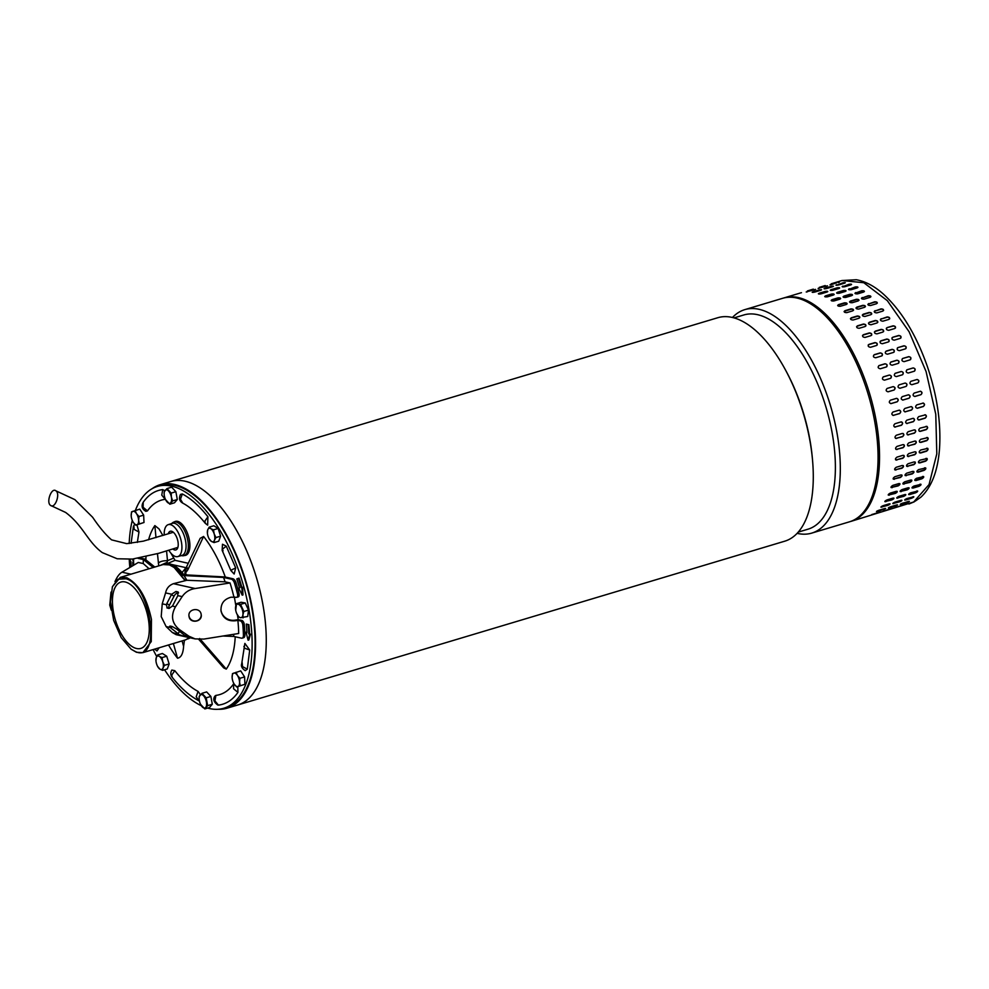 <?xml version="1.0" encoding="UTF-8"?>
<svg xmlns="http://www.w3.org/2000/svg" width="989" height="989" viewBox="0 0 989 989"><rect width="100%" height="100%" fill="white"/><g stroke="black" fill="none" stroke-linecap="round" stroke-linejoin="round"><path stroke-width="1.48" d="M55.903 490.828C51.515 487.058 45.865 502.548 50.587 505.416C54.988 509.199 60.626 493.696 55.903 490.828L74.843 499.618L92.645 517.272C99.32 527.174 105.6 534.678 111.473 539.771M50.587 505.416L65.657 512.463C83.15 525.542 87.526 541.824 102.275 552.604L117.209 558.773L132.415 559.082L158.673 553.321L177.884 547.387M218.223 709.261A116.64 54.494 -106.7 0 0 224.862 708.742A116.64 54.494 -106.7 0 0 227 708.198A116.64 54.494 -106.7 0 0 246.409 583.09A116.64 54.494 -106.7 0 0 162.221 484.177A116.64 54.494 -106.7 0 0 160.082 484.721A116.64 54.494 -106.7 0 0 152.158 488.665M227 708.198L237.706 704.996A116.64 54.494 -106.7 0 0 257.103 579.888A116.64 54.494 -106.7 0 0 172.914 480.975A116.64 54.494 -106.7 0 0 170.776 481.519A116.64 54.494 73.3 0 1 170.776 481.519A116.64 54.494 73.3 0 1 257.758 582.15A116.64 54.494 73.3 0 1 237.706 704.996A116.64 54.494 73.3 0 1 237.681 705.009M237.706 704.996L784.734 541.193A116.64 54.494 -106.7 0 0 812.538 460.182A116.64 54.494 -106.7 0 0 804.786 418.347A116.64 54.494 -106.7 0 0 785.563 370.109A116.64 54.494 -106.7 0 0 719.955 317.172A116.64 54.494 -106.7 0 0 717.816 317.716L160.082 484.721M785.563 370.109L786.502 371.864A111.819 52.244 73.3 0 1 804.935 418.1A111.819 52.244 73.3 0 1 812.365 458.204L812.538 460.182M798.21 532.119L808.001 529.189A111.819 52.244 -106.7 0 0 827.224 411.436A111.819 52.244 -106.7 0 0 745.891 314.44A111.819 52.244 -106.7 0 0 743.852 314.959L734.061 317.889M732.466 317.469A116.64 54.494 73.3 0 1 744.828 309.631A116.64 54.494 73.3 0 1 746.955 309.087A116.64 54.494 73.3 0 1 831.798 410.262A116.64 54.494 73.3 0 1 811.746 533.108A116.64 54.494 73.3 0 1 809.608 533.652A116.64 54.494 73.3 0 1 797.097 533.343M811.746 533.108L849.489 521.809A116.64 54.494 -106.7 0 0 869.541 398.963A116.64 54.494 -106.7 0 0 782.571 298.319L744.828 309.631M112.412 586.712L120.324 577.378L126.703 577.724C138.559 583.77 146.805 597.677 151.453 619.448L151.255 641.589L142.861 652.653L136.482 652.295L131.117 649.204L135.629 651.689C161.528 663.223 151.391 585.809 126.073 578.788L117.988 579.233L112.412 586.712L110.471 601.868L113.661 620.387L121.177 637.608L131.117 649.204M184.844 580.271L174.101 567.463L169.49 564.917L163.111 564.558L120.411 577.353M148.362 619.151A34.64 16.183 73.3 0 1 140.784 648.425A34.64 16.183 73.3 0 1 113.339 611.326A34.64 16.183 73.3 0 1 120.918 582.051A34.64 16.183 73.3 0 1 148.362 619.151M142.861 652.653L185.648 639.846L189.393 637.621M185.141 580.184L174.101 567.463M174.361 521.895A17.715 8.271 73.3 0 1 175.412 521.401A17.715 8.271 73.3 0 1 189.443 540.377A17.715 8.271 73.3 0 1 185.573 555.348A17.715 8.271 73.3 0 1 184.424 555.509M135.369 510.423A115.762 54.086 73.3 0 1 157.362 486.452A115.762 54.086 73.3 0 1 171.567 486.143A115.762 54.086 73.3 0 1 246.199 596.12A115.762 54.086 73.3 0 1 223.786 708.248A115.762 54.086 73.3 0 1 209.581 708.569A115.762 54.086 73.3 0 1 207.653 708.075M201.299 705.689A115.762 54.086 73.3 0 1 164.557 669.776M156.732 656.585A115.762 54.086 73.3 0 1 153.11 649.588M129.831 567.488A115.762 54.086 73.3 0 1 129.25 559.329M129.188 543.517A115.762 54.086 73.3 0 1 132.279 520.412M157.362 486.452L160.342 485.562A115.762 54.086 73.3 0 1 174.534 485.253A115.762 54.086 73.3 0 1 249.166 595.23A115.762 54.086 73.3 0 1 226.753 707.358L223.786 708.248M239.474 587.862L238.683 588.096L239.499 587.936A107.875 50.39 73.3 0 0 236.804 578.924L239.078 578.095A111.374 52.034 -106.7 0 1 241.848 587.404L242.664 587.243L242.948 594.945L242.206 595.168L238.683 588.096M246.916 632.045L246.026 632.181L246.953 632.75A107.875 50.39 73.3 0 0 246.298 624.059L248.882 624.689L246.298 624.059M248.14 624.912A111.374 52.034 73.3 0 1 248.808 633.9L249.747 634.468L248.091 640.204L248.845 639.982L250.489 634.246L249.549 633.677A111.374 52.034 -106.7 0 0 248.882 624.689M133.626 565.226A107.875 50.39 73.3 0 1 133.49 562.877M133.614 559.786L133.404 558.97M200.458 694.661L198.072 691.41C190.185 687.207 182.421 680.296 174.793 670.666L171.839 670.072C170.355 672.792 170.467 675.178 172.16 677.23L171.777 674.98L174.793 670.666M233.886 683.56L233.664 683.819C228.855 690.656 222.933 694.513 215.899 695.391L214.984 696.009C212.746 698.963 213.649 701.955 217.679 704.984L218.421 705.12C226.147 704.156 232.65 699.915 237.941 692.399L237.805 686.663M249.71 650.02L244.864 643.406L241.712 663.743C240.797 666.153 241.971 668.453 245.247 670.653L247.299 669.157L249.71 650.02L244.815 648.302L243.875 646.447M234.158 574.028L235.691 567.958L226.283 546.175L222.488 544.247L222.142 550.341L230.87 570.529L234.158 574.028M207.925 516.753L204.908 521.067L205.292 523.317L207.653 525.134L207.925 516.753C199.531 506.183 191.001 498.58 182.322 493.956L180.517 494.389C178.626 498.271 179.38 501.2 182.804 503.166L180.468 499.297L182.322 493.956M164.73 490.767L162.728 489.58C155.001 490.544 148.498 494.784 143.195 502.313L143.17 502.363C141.155 506.108 142.057 509.1 145.853 511.338L147.472 510.893C152.294 504.044 158.215 500.187 165.237 499.321L165.41 499.284M137.323 542.429L138.967 532.02L136.952 524.862M134.665 524.096L133.379 526.605L131.092 543.344M154.63 649.13L156.991 650.947L159.142 647.783M203.598 536.471L200.174 538.337L186.674 566.635L187.873 569.726L203.598 536.471A84.189 39.337 -106.7 0 1 225.294 577.044M198.764 639.376L223.712 667.909L226.271 669.108A84.189 39.337 -106.7 0 0 235.209 636.768M168.513 644.964A84.189 39.337 -106.7 0 0 177.538 658.229C181.111 657.598 183.138 653.618 183.595 646.287L184.461 640.192M162.876 535.506L159.056 528.942L154.865 525.592A84.189 39.337 -106.7 0 0 148.585 539.796M146.001 556.733A84.189 39.337 -106.7 0 0 145.865 559.898M188.269 563.285L175.041 560.318L170.949 553.21M238.337 578.318A111.374 52.034 73.3 0 1 241.106 587.627L241.848 587.404M241.106 587.627L242.664 587.243M241.922 587.466L242.206 595.168M248.091 640.204L246.026 632.181M248.808 633.9L249.549 633.677M249.747 634.468L250.489 634.246M132.625 559.057L133.626 562.951M133.626 562.964L132.699 562.395A107.875 50.39 73.3 0 0 132.897 565.659M131.203 566.672A111.374 52.034 73.3 0 1 130.845 561.258L129.918 560.689L130.325 559.267M226.271 669.108L199.642 638.511M186.822 575.215L185.425 573.163L187.873 569.726M177.538 658.229L173.372 643.518M157.461 553.679L158.735 565.869M154.865 525.592L155.978 537.645M158.339 563.137C160.144 561.443 163.197 560.627 167.487 560.714L166.56 550.898M173.199 558.278L167.487 560.714L166.82 563.854M184.572 574.943L186.674 566.635M163.061 564.583L166.585 562.58L160.23 565.424M182.038 572.557L185.944 567.797M184.683 574.98L185.425 568.366M139.956 557.994L144.987 559.119L154.803 567.056M166.436 564.225A39.028 18.235 73.3 0 1 168.711 564.484A39.028 18.235 73.3 0 1 182.273 575.215L183.991 575.598A41.217 19.261 73.3 0 1 186.847 580.283L173.458 583.683C169.156 585.265 166.523 588.331 165.583 592.906L162.233 603.822L161.207 616.58L166.127 626.581L172.358 632.527L176.141 634.666L195.093 638.894L188.936 636.224L179.368 629.548C171.851 623.28 170.553 615.69 175.486 606.776L182.161 596.602C185.314 592.052 189.653 589.357 195.192 588.529L173.458 583.683M182.273 575.215L183.756 574.77A39.028 18.235 -106.7 0 0 170.195 564.039A39.028 18.235 -106.7 0 0 165.41 564.15L165.212 564.212M111.312 610.176L109.767 605.095L111.015 592.114M195.093 638.894L203.833 639.079L238.683 633.492A94.474 44.134 -106.7 0 0 237.867 620.338L240.426 620.919A3.511 1.644 73.3 0 1 242.775 624.677A3.511 1.644 73.3 0 1 242.837 625.209A103.486 48.35 73.3 0 1 243.43 635A5.266 2.46 73.3 0 1 242.144 638.152L243.628 637.707A5.266 2.46 -106.7 0 0 244.913 634.555A103.486 48.35 -106.7 0 0 244.332 624.764A3.511 1.644 -106.7 0 0 244.258 624.232A3.511 1.644 -106.7 0 0 241.909 620.474L238.225 619.646L237.409 614.911M238.225 619.646L235.135 620.152A12.276 11.967 -3.7 0 1 220.893 609.533M183.756 574.77L224.886 576.958L232.91 578.75L231.414 579.195A5.266 2.46 73.3 0 1 234.628 583.51A103.486 48.35 73.3 0 1 237.471 593.808A3.511 1.644 73.3 0 1 236.816 597.319A3.511 1.644 73.3 0 1 236.396 597.319L231.142 597.195C223.91 599.149 220.547 603.797 221.054 611.153C222.982 618.137 227.693 621.352 235.172 620.783L235.135 620.152M220.906 609.929L221.054 611.153M189.047 616.444C189.975 624.059 202.832 621.945 201.163 614.441C200.235 606.727 187.378 608.841 189.047 616.444L188.973 615.838M201.224 615.059L201.163 614.441M188.973 615.64A6.144 5.983 176.3 0 0 195.674 621.005A6.144 5.983 176.3 0 0 201.212 614.861M138.003 558.34L143.343 559.527L153.221 567.525M187.601 638.981L187.799 638.919A39.028 18.235 -106.7 0 0 190.172 637.794M189.492 637.645A39.028 18.235 73.3 0 1 188.627 638.288M143.343 559.527A85.066 39.745 -106.7 0 0 143.269 563.569L149.092 568.762M114.984 581.606C117.073 576.822 119.409 573.682 121.981 572.186L138.299 562.457L143.269 563.569M133.824 558.933A5.266 2.46 -106.7 0 0 133.552 560.948A103.486 48.35 -106.7 0 0 133.738 565.164M183.991 575.598L223.563 577.44A85.066 39.745 73.3 0 1 225.072 581.829L186.847 580.283M231.414 579.195L223.563 577.44M222.945 636.026L233.651 636.421L241.501 638.177A5.266 2.46 73.3 0 0 242.144 638.152M233.701 634.295A85.066 39.745 73.3 0 1 233.651 636.421M237.879 596.874A3.511 1.644 -106.7 0 0 238.3 596.874A3.511 1.644 -106.7 0 0 238.955 593.363A103.486 48.35 -106.7 0 0 236.111 583.065A5.266 2.46 -106.7 0 0 232.91 578.75M235.839 605.688L234.331 596.862M233.837 596.75A94.474 44.134 -106.7 0 0 230.041 582.941L225.072 581.829M230.041 582.941L195.192 588.529M165.583 592.906L171.641 594.253L175.968 591.471L178.082 592.003M178.341 592.238L177.736 591.867L177.822 595.638L182.161 596.602M178.416 633.875A4.389 0.853 -148.4 0 1 178.107 633.64L171.06 628.188A4.389 0.853 31.6 0 1 170.256 627.508L170.368 626.099L172.148 626.494L176.265 628.843A4.389 0.853 -148.4 0 1 177.266 629.573L184.313 635.025A4.389 0.853 31.6 0 1 184.597 635.259L185.376 636.508L183.595 636.112L172.358 632.527M175.486 606.776L172.37 606.084L169.057 608.445L166.931 607.901M167.289 608.05L166.362 604.736L162.233 603.822M169.626 626.235L170.368 626.099M171.641 594.253A4.389 2.176 -57.9 0 0 171.443 594.624L166.844 603.574A4.389 2.176 -57.9 0 0 166.362 604.736M237.867 620.338L235.172 620.783M172.37 606.084A4.389 2.176 -57.9 0 0 173.063 604.959L177.649 596.008A4.389 2.176 -57.9 0 0 177.822 595.638M175.968 591.471L178.552 592.955M178.218 592.881A4.389 2.176 -57.9 0 0 174.015 596.243L171.443 594.624M166.844 603.574L169.428 605.194A4.389 2.176 -57.9 0 0 168.711 608.371M169.428 605.194L174.015 596.243M162.616 670.357L163.012 668.008A7.022 3.276 73.3 0 1 159.946 669.157A7.022 3.276 73.3 0 1 157.585 666.363L159.946 669.157L162.616 670.357L167.289 668.96L169.144 663.94L166.708 656.214L162.419 653.506L157.745 654.903L156.287 657.574L155.965 660.936A7.022 3.276 73.3 0 1 156.287 657.574A7.022 3.276 73.3 0 1 159.365 656.424L157.745 654.903M162.035 657.611L159.365 656.424A7.022 3.276 73.3 0 1 162.728 661.641L162.035 657.611L166.708 656.214M164.471 665.337L162.728 661.641A7.022 3.276 73.3 0 1 163.012 668.008L164.471 665.337L169.144 663.94M157.585 666.363A7.022 3.276 73.3 0 1 156.583 663.94A7.022 3.276 73.3 0 1 155.965 660.936M171.604 523.577L172.556 522.785A17.542 8.196 73.3 0 1 173.94 522.031A17.542 8.196 73.3 0 1 187.873 540.798A17.542 8.196 73.3 0 1 184.003 555.633A17.542 8.196 73.3 0 1 182.433 555.756L181.197 555.633M164.236 535.086A16.665 7.788 73.3 0 1 168.217 524.652L172.284 523.354A16.751 7.825 73.3 0 1 185.623 541.267A16.751 7.825 73.3 0 1 181.902 555.435L177.773 556.584A16.665 7.788 73.3 0 1 168.798 550.193M168.217 524.652A16.665 7.788 73.3 0 1 181.494 542.479A16.665 7.788 73.3 0 1 177.773 556.584M168.241 533.825A9.742 4.549 73.3 0 1 171.48 531.241A9.742 4.549 73.3 0 1 177.983 541.7A9.742 4.549 73.3 0 1 176.883 549.278A9.742 4.549 73.3 0 1 172.791 548.944M783.325 298.109A116.64 54.494 73.3 0 1 784.067 297.874A116.64 54.494 73.3 0 1 866.413 383.744A116.64 54.494 73.3 0 1 855.658 519.435A116.64 54.494 73.3 0 1 850.985 521.364L914.331 501.782L908.916 504.007L913.601 502.091L929.042 484.585L936.806 453.827L935.767 414.23L926.063 371.493L909.101 331.735L887.318 300.656L863.817 282.73L841.998 280.53L831.18 283.818M841.998 280.53L856.289 279.739C865.511 281.395 874.573 286.204 883.498 294.19C901.548 310.793 916.098 334.69 927.138 365.868C937.003 394.858 941.145 422.328 939.55 448.277C937.918 470.727 931.7 487.021 920.883 497.183L915.221 501.151M904.391 504.847L895.478 507.518L903.637 504.885M896.133 507.221L895.478 507.518M892.498 508.408L883.585 511.078L891.744 508.445M884.253 510.781L883.585 511.078M880.618 511.968L871.705 514.639L879.864 512.005M872.372 514.329L871.705 514.639M807.407 290.939L812.587 289.332M800.558 292.942L801.461 292.695M809.867 290.173L808.977 290.469M814.701 289.765L807.086 291.619L815.566 289.381M806.208 291.978L807.148 291.916M820.709 290.296L814.775 292.076C812.266 292.546 811.685 292.447 813.02 291.804L818.966 290.024C821.463 289.53 822.044 289.616 820.709 290.296L821.562 289.826M812.167 292.25L813.02 291.804L812.81 292.398M826.952 292.064L821.006 293.844C818.484 294.19 817.878 293.98 819.201 293.214L825.135 291.434C827.657 291.063 828.263 291.273 826.952 292.064L827.781 291.508M818.36 293.758L819.201 293.214L818.632 293.968M833.344 295.043L827.397 296.824C824.863 297.059 824.245 296.737 825.555 295.847L831.489 294.067C834.024 293.807 834.642 294.129 833.344 295.043L834.16 294.413M824.727 296.465L825.592 296.317A1.755 0.643 -4.5 0 0 824.875 296.7M839.809 299.197L833.875 300.977C831.329 301.101 830.711 300.668 832.009 299.667L837.943 297.887C840.489 297.738 841.107 298.171 839.809 299.197L840.638 298.505M831.18 300.347L832.021 300.124A1.755 0.791 -1.2 0 0 831.267 300.582M846.3 304.488L840.353 306.269C837.819 306.281 837.201 305.737 838.499 304.637L844.433 302.857C846.98 302.819 847.598 303.363 846.3 304.488L847.116 303.747M837.671 305.366L838.474 305.069A1.755 0.927 2.5 0 0 837.72 305.589M852.728 310.855L846.782 312.635C844.26 312.549 843.642 311.906 844.952 310.694L850.886 308.914C853.42 308.976 854.039 309.619 852.728 310.855L853.556 310.076M844.124 311.448L844.903 311.102A1.755 1.051 6.7 0 0 844.136 311.659M859.033 318.223L853.087 320.003C850.577 319.83 849.971 319.088 851.294 317.79L857.24 316.01C859.75 316.159 860.343 316.9 859.033 318.223L859.849 317.457M850.466 318.545L851.22 318.161A1.755 1.162 11.3 0 0 850.453 318.742M865.128 326.518L859.181 328.286C856.697 328.039 856.115 327.211 857.463 325.826L863.397 324.046C865.894 324.281 866.475 325.109 865.128 326.518L865.944 325.777M856.647 326.543L857.352 326.16A1.755 1.261 16.8 0 0 856.61 326.729M870.963 335.642L865.029 337.422C862.569 337.088 862.012 336.186 863.385 334.715L869.319 332.934C871.791 333.256 872.335 334.158 870.963 335.642L871.754 334.974M862.593 335.37L863.249 335.024A1.755 1.348 23.1 0 0 862.532 335.531M876.477 345.495L870.53 347.275C868.107 346.879 867.588 345.915 868.985 344.382L874.931 342.602C877.367 342.985 877.886 343.949 876.477 345.495L877.218 344.938M868.255 344.926L868.837 344.629A1.755 1.422 30.7 0 0 868.181 345.062M881.595 355.978L875.661 357.758C873.262 357.313 872.793 356.287 874.227 354.692L880.173 352.912C882.571 353.357 883.041 354.383 881.595 355.978L882.237 355.57M886.268 366.981L880.334 368.761C877.985 368.267 877.552 367.191 879.036 365.559L884.982 363.779C887.331 364.261 887.763 365.337 886.268 366.981L886.75 366.721M890.459 378.367L884.512 380.147C882.213 379.615 881.842 378.515 883.362 376.846L889.309 375.066C891.608 375.585 891.991 376.685 890.459 378.367L890.706 378.268M888.085 391.817L888.147 391.792C885.909 391.248 885.575 390.123 887.158 388.43L893.104 386.65C895.354 387.194 895.688 388.318 894.093 390.012L888.11 391.805M890.755 403.636A1.755 1.545 87.5 0 0 890.965 403.599L891.2 403.586C889.024 403.03 888.752 401.893 890.384 400.199L896.331 398.419C898.531 398.963 898.803 400.1 897.147 401.806L890.879 403.636M892.919 415.392A1.755 1.508 99.1 0 0 893.388 415.343L893.648 415.38C891.522 414.836 891.312 413.711 893.005 412.005L898.952 410.225C901.09 410.781 901.3 411.906 899.594 413.6L893.055 415.429M894.513 427.001A1.755 1.471 109.3 0 0 895.181 426.964L895.441 427.063C893.388 426.531 893.24 425.418 894.996 423.725L900.942 421.944C903.006 422.488 903.167 423.601 901.387 425.282L894.649 427.05M900.942 421.944L901.745 421.957M895.502 438.337A1.755 1.409 117.9 0 0 896.318 438.35L896.578 438.486C894.588 437.979 894.501 436.903 896.318 435.234L902.265 433.454C904.28 433.973 904.366 435.049 902.524 436.705L895.638 438.411M902.265 433.454L903.217 433.541M895.873 449.303A1.755 1.335 125.1 0 0 896.776 449.352L897.048 449.538C895.119 449.08 895.094 448.042 896.986 446.41L902.92 444.63C904.873 445.112 904.886 446.15 902.994 447.77L896.009 449.414M902.92 444.63L903.971 444.766M895.614 459.798A1.755 1.249 131.3 0 0 896.553 459.86L896.825 460.108C894.958 459.687 895.008 458.698 896.961 457.128L902.908 455.348C904.787 455.768 904.737 456.757 902.772 458.327L895.737 459.934M902.908 455.348L903.995 455.521M894.711 469.713A1.755 1.137 136.5 0 0 895.663 469.775L895.935 470.047C894.13 469.701 894.241 468.774 896.257 467.265L902.203 465.485C904.02 465.844 903.909 466.771 901.881 468.267L894.835 469.874M902.203 465.485L903.316 465.671M893.178 478.911A1.755 1.026 141 0 0 894.118 478.96L894.377 479.282C892.634 479.01 892.807 478.157 894.897 476.71L900.831 474.93C902.586 475.227 902.413 476.08 900.324 477.502L893.277 479.109M900.831 474.93L901.943 475.116M891.002 487.33A1.755 0.89 145 0 0 891.917 487.33L892.165 487.688C890.496 487.503 890.718 486.724 892.869 485.364L898.816 483.584C900.497 483.794 900.262 484.573 898.111 485.908L891.089 487.54M898.816 483.584L899.903 483.745M888.233 494.834A1.755 0.754 148.6 0 0 889.086 494.797L889.334 495.18C887.714 495.081 888.011 494.401 890.211 493.128L896.145 491.348C897.777 491.471 897.493 492.163 895.28 493.412L888.27 495.081M896.145 491.348L897.208 491.471M884.895 501.349L885.897 501.683C884.339 501.683 884.685 501.102 886.948 499.927L892.882 498.147C894.464 498.172 894.118 498.753 891.843 499.902L884.883 501.633M892.882 498.147L893.92 498.209M881.088 506.801L881.916 507.122C880.408 507.221 880.803 506.739 883.115 505.676L889.062 503.896C890.582 503.809 890.174 504.291 887.85 505.342L880.927 507.147M889.062 503.896L890.051 503.883M877.132 510.992L877.416 511.424C875.945 511.647 876.39 511.276 878.751 510.312L884.698 508.531C886.169 508.346 885.724 508.717 883.35 509.644L876.464 511.536M884.698 508.531L885.662 508.445M819.288 287.379L824.467 285.784M812.439 289.381L813.341 289.134M821.748 286.612L820.858 286.909M826.581 286.204L818.966 288.059L827.447 285.821M818.101 288.417L819.04 288.355M832.602 286.736L826.656 288.516C824.158 288.986 823.565 288.899 824.9 288.244L830.847 286.464C833.344 285.969 833.925 286.056 832.602 286.736L833.443 286.266M824.06 288.701L824.9 288.244L824.69 288.837M838.833 288.504L832.886 290.284C830.364 290.642 829.771 290.432 831.081 289.653L837.028 287.873C839.537 287.502 840.143 287.712 838.833 288.504L839.661 287.947M830.253 290.197L831.081 289.653L830.525 290.407M845.224 291.483L839.278 293.263C836.743 293.498 836.138 293.177 837.436 292.287L843.382 290.506C845.904 290.247 846.522 290.568 845.224 291.483L846.052 290.853M836.607 292.905L837.473 292.769A1.755 0.643 -4.5 0 0 836.756 293.14M851.702 295.637L845.756 297.417C843.221 297.541 842.591 297.108 843.889 296.107L849.835 294.326C852.37 294.178 852.988 294.611 851.702 295.637L852.518 294.945M843.073 296.787L843.901 296.564A1.755 0.791 -1.2 0 0 843.147 297.021M858.18 300.928L852.246 302.708C849.712 302.733 849.081 302.189 850.379 301.076L856.326 299.296C858.86 299.259 859.478 299.803 858.18 300.928L859.008 300.186M849.563 301.806L850.367 301.509A1.755 0.927 2.5 0 0 849.6 302.028M864.609 307.295L858.675 309.075C856.14 308.988 855.534 308.345 856.833 307.134L862.779 305.354C865.301 305.416 865.919 306.058 864.609 307.295L865.437 306.528M856.017 307.9L856.783 307.542A1.755 1.051 6.7 0 0 856.017 308.111M870.913 314.663L864.967 316.443C862.457 316.27 861.864 315.528 863.174 314.23L869.121 312.45C871.63 312.598 872.236 313.34 870.913 314.663L871.742 313.896M862.359 314.984L863.1 314.601A1.755 1.162 11.3 0 0 862.346 315.182M877.02 322.958L871.074 324.738C868.577 324.479 868.008 323.65 869.343 322.266L875.29 320.485C877.787 320.72 878.356 321.549 877.02 322.958L877.836 322.216M868.527 322.983L869.244 322.599A1.755 1.261 16.8 0 0 868.49 323.168M882.856 332.081L876.909 333.862C874.449 333.528 873.905 332.625 875.265 331.154L881.211 329.374C883.672 329.696 884.228 330.598 882.856 332.081L883.647 331.414M874.474 331.822L875.141 331.463A1.755 1.348 23.1 0 0 874.424 331.97M888.357 341.934L882.423 343.715C879.987 343.319 879.481 342.355 880.878 340.822L886.812 339.042C889.247 339.425 889.766 340.389 888.357 341.934L889.099 341.378M880.136 341.366L880.717 341.081A1.755 1.422 30.7 0 0 880.074 341.502M893.487 352.43L887.541 354.198C885.155 353.753 884.673 352.727 886.107 351.132L892.053 349.352C894.452 349.797 894.934 350.823 893.487 352.43L894.118 352.01M898.16 363.42L892.214 365.201C889.877 364.706 889.445 363.631 890.916 361.999L896.862 360.219C899.224 360.701 899.644 361.776 898.16 363.42L898.63 363.161M902.339 374.806L896.393 376.586C894.105 376.055 893.722 374.955 895.255 373.286L901.189 371.505C903.501 372.025 903.884 373.125 902.339 374.806L902.586 374.707M904.984 383.089C907.247 383.633 907.568 384.758 905.973 386.452L900.039 388.232C897.789 387.688 897.468 386.563 899.05 384.869L905.022 383.077M902.636 400.088A1.755 1.545 87.5 0 0 902.846 400.038L903.093 400.026C900.905 399.469 900.633 398.344 902.277 396.638L908.211 394.858C910.412 395.415 910.684 396.54 909.027 398.246L902.759 400.088M904.811 411.844A1.755 1.508 99.1 0 0 905.269 411.783L905.528 411.82C903.414 411.276 903.192 410.151 904.898 408.445L910.832 406.664C912.971 407.221 913.181 408.346 911.475 410.039L904.935 411.869M906.394 423.44A1.755 1.471 109.3 0 0 907.061 423.403L907.333 423.502C905.269 422.971 905.12 421.858 906.876 420.164L912.822 418.384C914.899 418.928 915.048 420.041 913.267 421.722L906.53 423.49M912.822 418.384L913.626 418.396M907.395 434.777A1.755 1.409 117.9 0 0 908.199 434.789L908.471 434.925C906.468 434.431 906.381 433.343 908.211 431.686L914.157 429.906C916.16 430.413 916.247 431.501 914.405 433.145L907.519 434.851M914.157 429.906L915.109 429.98M907.766 445.742A1.755 1.335 125.1 0 0 908.656 445.792L908.928 445.99C907 445.52 906.975 444.481 908.866 442.849L914.813 441.069C916.754 441.551 916.778 442.59 914.874 444.209L907.89 445.854M914.813 441.069L915.851 441.205M907.506 456.238A1.755 1.249 131.3 0 0 908.446 456.3L908.718 456.547C906.851 456.139 906.888 455.138 908.842 453.568L914.788 451.788C916.667 452.208 916.63 453.209 914.652 454.767L907.63 456.374M914.788 451.788L915.888 451.961M906.604 466.153A1.755 1.137 136.5 0 0 907.556 466.215L907.828 466.499C906.023 466.14 906.134 465.213 908.149 463.705L914.096 461.925C915.901 462.283 915.802 463.223 913.762 464.719L906.715 466.314M914.096 461.925L915.208 462.11M905.059 475.363A1.755 1.026 141 0 0 905.998 475.4L906.258 475.721C904.527 475.449 904.7 474.596 906.777 473.15L912.723 471.37C914.479 471.666 914.306 472.519 912.204 473.941L905.158 475.548M912.723 471.37L913.836 471.555M902.883 483.769A1.755 0.89 145 0 0 903.798 483.769L904.057 484.128C902.376 483.942 902.611 483.164 904.75 481.804L910.696 480.024C912.39 480.234 912.155 481.013 909.991 482.348L902.969 483.98M910.696 480.024L911.784 480.184M900.114 491.273A1.755 0.754 148.6 0 0 900.979 491.236L901.214 491.632C899.594 491.533 899.891 490.841 902.092 489.567L908.038 487.787C909.67 487.911 909.373 488.603 907.16 489.852L900.163 491.521M908.038 487.787L909.101 487.911M896.776 497.801L897.789 498.122C896.219 498.122 896.566 497.541 898.828 496.367L904.774 494.587C906.344 494.611 905.998 495.192 903.723 496.342L896.763 498.085M904.774 494.587L905.8 494.648M892.968 503.24L893.796 503.562C892.288 503.661 892.684 503.178 894.996 502.115L900.942 500.335C902.463 500.261 902.067 500.743 899.743 501.782L892.807 503.586M900.942 500.335L901.931 500.323M889.012 507.431L889.296 507.876C887.838 508.086 888.283 507.716 890.644 506.751L896.578 504.971C898.061 504.786 897.616 505.156 895.243 506.096L888.345 507.975M896.578 504.971L897.542 504.885M833.628 283.052L832.75 283.349M824.319 285.821L825.222 285.549M830.921 284.807L836.793 282.718L829.981 284.869M839.34 282.261L838.474 282.644M844.816 283.077L836.879 285.178L842.727 282.903C845.224 282.409 845.818 282.495 844.482 283.188L838.536 284.968C836.039 285.425 835.458 285.339 836.793 284.684L835.94 285.141M845.335 282.706L844.482 283.188M851.356 284.671L843.036 286.587L848.908 284.313C851.43 283.942 852.036 284.152 850.725 284.943L844.779 286.723C842.257 287.082 841.651 286.872 842.962 286.093L842.134 286.637M851.554 284.387L850.725 284.943M857.834 287.539A1.755 0.643 -4.5 0 0 855.3 287.428L849.353 289.208L855.262 286.946C857.797 286.686 858.415 287.008 857.104 287.923L851.17 289.703C848.636 289.938 848.018 289.616 849.316 288.726L848.5 289.344M857.933 287.292L857.104 287.923M864.337 291.619A1.755 0.791 -1.2 0 0 861.728 291.223L855.782 293.004L861.716 290.766C864.262 290.618 864.881 291.063 863.582 292.076L857.636 293.857C855.102 293.98 854.484 293.548 855.782 292.546L854.953 293.238M864.411 291.384L863.582 292.076M870.827 296.848A1.755 0.927 2.5 0 0 868.194 296.168L862.247 297.949L868.206 295.736C870.74 295.699 871.371 296.243 870.073 297.368L864.126 299.148C861.592 299.173 860.974 298.629 862.272 297.516L861.444 298.245M870.889 296.626L870.073 297.368M877.268 303.166A1.755 1.051 6.7 0 0 874.61 302.214L868.676 303.982L874.659 301.806C877.194 301.855 877.799 302.498 876.501 303.734L870.555 305.514C868.033 305.428 867.415 304.785 868.725 303.574L867.897 304.34M877.317 302.968L876.501 303.734M883.56 310.521A1.755 1.162 11.3 0 0 880.927 309.26L874.993 311.041L881.001 308.889C883.523 309.038 884.117 309.78 882.794 311.102L876.86 312.883C874.338 312.709 873.744 311.968 875.067 310.67L874.239 311.424M883.622 310.336L882.794 311.102M889.643 318.829A1.755 1.261 16.8 0 0 887.071 317.259L881.125 319.039L887.17 316.925C889.667 317.16 890.248 317.988 888.901 319.398L882.954 321.178C880.47 320.918 879.889 320.09 881.224 318.705L880.42 319.422M889.717 318.656L888.901 319.398M895.453 328.002A1.755 1.348 23.1 0 0 892.968 326.123L887.145 327.594L893.092 325.826C895.564 326.135 896.108 327.038 894.736 328.521L888.79 330.301C886.329 329.967 885.785 329.065 887.145 327.594L886.367 328.261M895.527 327.853L894.736 328.521M900.905 337.941A1.755 1.422 30.7 0 0 898.544 335.741L892.758 337.261L898.704 335.481C901.14 335.864 901.659 336.829 900.25 338.386L894.303 340.154C891.88 339.759 891.361 338.794 892.758 337.261L892.029 337.818M900.979 337.818L900.25 338.386M905.912 348.548A1.755 1.484 39.6 0 0 903.761 346.014L898 347.572L903.946 345.791C906.332 346.237 906.814 347.263 905.368 348.87L899.421 350.65C897.035 350.193 896.566 349.166 898 347.572L897.357 347.992M906.011 348.449L905.368 348.87M910.424 359.687A1.755 1.521 50.2 0 0 908.557 356.819L902.809 358.438L908.755 356.658C911.104 357.14 911.537 358.216 910.041 359.86L904.107 361.64C901.758 361.146 901.325 360.07 902.809 358.438L902.327 358.698M914.368 371.196A1.755 1.545 62.1 0 0 912.859 368.056L907.136 369.725L913.082 367.945C915.381 368.464 915.765 369.565 914.219 371.246L908.285 373.026C905.986 372.494 905.603 371.394 907.136 369.725L906.888 369.824A1.755 1.545 62.1 0 0 906.789 369.886M916.877 379.529C919.127 380.073 919.461 381.198 917.866 382.904L911.92 384.684C909.682 384.128 909.348 383.003 910.931 381.309L916.914 379.529M920.104 391.298C922.292 391.854 922.564 392.979 920.92 394.685L914.973 396.465C912.798 395.909 912.526 394.784 914.157 393.078L920.438 391.236M922.725 403.104C924.863 403.66 925.074 404.785 923.355 406.491L917.421 408.259C915.295 407.715 915.085 406.59 916.778 404.884L923.318 403.067M924.703 414.824C926.78 415.368 926.928 416.48 925.16 418.162L919.214 419.942C917.162 419.41 917.001 418.298 918.769 416.604L925.519 414.836M918.287 419.88A1.755 1.471 109.3 0 0 918.954 419.855L918.41 419.929M926.038 426.346C928.053 426.852 928.139 427.94 926.297 429.597L920.351 431.365C918.361 430.87 918.274 429.782 920.091 428.126L926.99 426.42M919.276 431.216A1.755 1.409 117.9 0 0 920.079 431.229L919.411 431.303M926.693 437.521C928.646 437.991 928.659 439.029 926.755 440.649L920.821 442.429C918.88 441.959 918.868 440.921 920.747 439.301L927.744 437.645M919.646 442.194A1.755 1.335 125.1 0 0 920.549 442.231L919.782 442.293M926.668 448.227C928.56 448.647 928.51 449.649 926.545 451.207L920.598 452.987C918.732 452.579 918.781 451.577 920.734 450.007L927.769 448.4M919.387 452.69A1.755 1.249 131.3 0 0 920.326 452.752L919.51 452.814M925.976 458.364C927.793 458.723 927.682 459.662 925.655 461.158L919.708 462.939C917.903 462.592 918.015 461.653 920.03 460.145L927.089 458.562M918.484 462.592A1.755 1.137 136.5 0 0 919.436 462.654L918.608 462.753M924.604 467.809C926.359 468.106 926.186 468.959 924.085 470.381L918.151 472.161C916.407 471.889 916.58 471.036 918.657 469.59L925.716 467.995M916.939 471.802A1.755 1.026 141 0 0 917.891 471.84L917.05 471.988M922.576 476.463C924.27 476.673 924.035 477.452 921.884 478.787L915.938 480.567C914.256 480.382 914.491 479.603 916.642 478.243L923.677 476.636M914.776 480.209A1.755 0.89 145 0 0 915.69 480.209L914.85 480.419M919.918 484.239C921.55 484.35 921.266 485.043 919.041 486.291L913.107 488.072C911.487 487.973 911.771 487.28 913.984 486.019L920.982 484.35M911.994 487.713A1.755 0.754 148.6 0 0 912.859 487.676L912.043 487.96M916.655 491.026C918.237 491.051 917.891 491.644 915.616 492.794L909.67 494.574C908.112 494.574 908.458 493.981 910.721 492.806L917.693 491.088M908.668 494.24L909.67 494.574L908.644 494.525M912.822 496.775C914.355 496.701 913.947 497.183 911.623 498.221L905.689 500.001C904.169 500.113 904.576 499.63 906.888 498.555L913.824 496.775M904.848 499.68L905.689 500.001L904.7 500.026M908.471 501.411C909.942 501.225 909.497 501.596 907.123 502.536L901.189 504.316C899.718 504.526 900.163 504.155 902.524 503.191L909.423 501.324M900.905 503.871L900.237 504.415M821.043 290.185L813.106 292.299M827.583 291.792L819.263 293.696M834.061 294.66A1.755 0.643 -4.5 0 0 831.526 294.537L825.592 296.317M840.563 298.74A1.755 0.791 -1.2 0 0 837.955 298.344L832.021 300.124M847.066 303.957A1.755 0.927 2.5 0 0 844.421 303.289L838.474 305.069M853.495 310.286A1.755 1.051 6.7 0 0 850.849 309.322L844.903 311.102M859.787 317.642A1.755 1.162 11.3 0 0 857.154 316.381L851.22 318.161M865.882 325.95A1.755 1.261 16.8 0 0 863.298 324.38L857.352 326.16M871.68 335.123A1.755 1.348 23.1 0 0 869.195 333.244L863.249 335.024M877.132 345.062A1.755 1.422 30.7 0 0 874.783 342.849L868.837 344.629M882.139 355.669A1.755 1.484 39.6 0 0 880 353.122L874.053 354.903M886.651 366.795A1.755 1.521 50.2 0 0 884.784 363.94L878.838 365.72M890.595 378.317A1.755 1.545 62.1 0 0 889.086 375.177L883.152 376.957M888.023 391.829L893.858 390.074A1.755 1.545 74.8 0 0 893.005 386.687M890.965 403.599L896.899 401.818A1.755 1.545 87.5 0 0 896.541 398.369M893.388 415.343L899.335 413.563A1.755 1.508 99.1 0 0 899.421 410.163M895.181 426.964L901.127 425.183A1.755 1.471 109.3 0 0 901.609 421.92M896.318 438.35L902.252 436.569A1.755 1.409 117.9 0 0 903.081 433.479M896.776 449.352L902.71 447.572A1.755 1.335 125.1 0 0 903.822 444.679M896.553 459.86L902.5 458.08A1.755 1.249 131.3 0 0 903.847 455.41M895.663 469.775L901.609 467.995A1.755 1.137 136.5 0 0 903.167 465.547M894.118 478.96L900.052 477.18A1.755 1.026 141 0 0 901.783 474.98M891.917 487.33L897.851 485.55A1.755 0.89 145 0 0 899.73 483.596M889.086 494.797L895.033 493.017A1.755 0.754 148.6 0 0 897.023 491.31M885.674 501.262L893.673 498.06M881.706 506.677L889.692 503.772M877.218 510.967L884.834 508.494M832.936 286.625L824.999 288.739M839.463 288.232L831.143 290.148M845.941 291.1A1.755 0.643 -4.5 0 0 843.419 290.989L837.473 292.769M852.444 295.179A1.755 0.791 -1.2 0 0 849.848 294.784L843.901 296.564M858.947 300.409A1.755 0.927 2.5 0 0 856.301 299.729L850.367 301.509M865.375 306.726A1.755 1.051 6.7 0 0 862.729 305.762L856.783 307.542M871.68 314.082A1.755 1.162 11.3 0 0 869.047 312.821L863.1 314.601M877.762 322.389A1.755 1.261 16.8 0 0 875.178 320.819L869.244 322.599M883.573 331.562A1.755 1.348 23.1 0 0 881.075 329.683L875.141 331.463M889.012 341.502A1.755 1.422 30.7 0 0 886.663 339.301L880.717 341.081M894.031 352.109A1.755 1.484 39.6 0 0 891.88 349.562L885.934 351.342M898.531 363.235A1.755 1.521 50.2 0 0 896.664 360.379L890.73 362.159M902.475 374.757A1.755 1.545 62.1 0 0 900.979 371.617L895.033 373.397M899.903 388.269L905.751 386.526A1.755 1.545 74.8 0 0 904.886 383.126M902.846 400.038L908.792 398.258A1.755 1.545 87.5 0 0 908.421 394.809M905.269 411.783L911.215 410.002A1.755 1.508 99.1 0 0 911.302 406.603M907.061 423.403L913.008 421.635A1.755 1.471 109.3 0 0 913.49 418.359M908.199 434.789L914.145 433.009A1.755 1.409 117.9 0 0 914.961 429.918M908.656 445.792L914.602 444.012A1.755 1.335 125.1 0 0 915.703 441.119M908.446 456.3L914.38 454.532A1.755 1.249 131.3 0 0 915.727 451.849M907.556 466.215L913.502 464.434A1.755 1.137 136.5 0 0 915.048 461.987M905.998 475.4L911.945 473.62A1.755 1.026 141 0 0 913.663 471.419M903.798 483.769L909.744 481.989A1.755 0.89 145 0 0 911.611 480.036M900.979 491.236L906.913 489.456A1.755 0.754 148.6 0 0 908.903 487.762M897.555 497.702L905.565 494.5M893.586 503.117L901.572 500.211M889.111 507.406L896.714 504.934M843.036 286.587L842.405 286.847M849.353 289.208A1.755 0.643 -4.5 0 0 848.636 289.579M855.782 293.004A1.755 0.791 -1.2 0 0 855.04 293.461M862.247 297.949A1.755 0.927 2.5 0 0 861.481 298.468M868.676 303.982A1.755 1.051 6.7 0 0 867.909 304.55M874.993 311.041A1.755 1.162 11.3 0 0 874.227 311.622M881.125 319.039A1.755 1.261 16.8 0 0 880.383 319.608M887.022 327.903A1.755 1.348 23.1 0 0 886.305 328.41M892.61 337.521A1.755 1.422 30.7 0 0 891.954 337.941M911.796 384.709L917.631 382.966A1.755 1.545 74.8 0 0 916.766 379.566M914.726 396.478L920.672 394.698A1.755 1.545 87.5 0 0 920.314 391.248M917.162 408.222L923.108 406.442A1.755 1.508 99.1 0 0 923.194 403.055M918.954 419.855L924.888 418.075A1.755 1.471 109.3 0 0 925.383 414.799M920.079 431.229L926.025 429.449A1.755 1.409 117.9 0 0 926.854 426.358M920.549 442.231L926.483 440.451A1.755 1.335 125.1 0 0 927.595 437.558M920.326 452.752L926.273 450.972A1.755 1.249 131.3 0 0 927.62 448.301M919.436 462.654L925.383 460.874A1.755 1.137 136.5 0 0 926.928 458.426M917.891 471.84L923.825 470.059A1.755 1.026 141 0 0 925.556 467.859M915.69 480.209L921.624 478.429A1.755 0.89 145 0 0 923.491 476.475M912.859 487.676L918.806 485.896A1.755 0.754 148.6 0 0 920.784 484.202M909.447 494.141L917.446 490.94M905.479 499.556L913.465 496.651M900.991 503.846L908.607 501.374M135.777 525.221L137.014 524.702A7.022 3.276 73.3 0 1 133.305 522.365L135.777 525.221L143.998 522.489L143.652 515.133L139.77 509.112L131.549 511.845L131.191 515.677A7.022 3.276 73.3 0 1 132.798 511.338A7.022 3.276 73.3 0 1 136.507 513.674L135.097 510.509M138.992 516.53L136.507 513.674A7.022 3.276 73.3 0 1 138.621 520.362L138.992 516.53L143.652 515.133M139.325 523.886L138.621 520.362A7.022 3.276 73.3 0 1 137.014 524.702L143.998 522.489M133.305 522.365A7.022 3.276 73.3 0 1 132.847 521.586A7.022 3.276 73.3 0 1 131.216 516.171A7.022 3.276 73.3 0 1 131.191 515.677M165.608 499.668L169.836 504.192L174.509 502.783L177.303 499.507L175.869 491.694L171.641 487.181L166.968 488.578L164.174 491.867L164.149 494.092M177.303 499.507L172.642 500.904L171.394 497.158L171.208 493.091L175.869 491.694M169.836 504.192L172.642 500.904M171.208 493.091L166.968 488.578M168.55 491.001A7.022 3.276 73.3 0 1 171.394 497.158A7.022 3.276 73.3 0 1 170.714 502.709A7.022 3.276 73.3 0 1 167.19 502.091A7.022 3.276 73.3 0 1 165.818 500.113A7.022 3.276 73.3 0 1 164.359 495.922A7.022 3.276 73.3 0 1 164.186 494.698A7.022 3.276 73.3 0 1 165.039 490.383A7.022 3.276 73.3 0 1 168.55 491.001M214.057 542.59L214.465 540.241A7.022 3.276 73.3 0 1 211.386 541.403A7.022 3.276 73.3 0 1 209.025 538.597L211.386 541.403L214.057 542.59L218.73 541.193L220.584 536.174L218.149 528.46L213.859 525.752L209.186 527.149L207.727 529.82L207.406 533.182A7.022 3.276 73.3 0 1 207.727 529.82A7.022 3.276 73.3 0 1 210.805 528.658L209.186 527.149M215.923 537.571L214.168 533.875A7.022 3.276 73.3 0 1 214.465 540.241L215.923 537.571L220.584 536.174M213.476 529.857L210.805 528.658A7.022 3.276 73.3 0 1 214.168 533.875L213.476 529.857L218.149 528.46M209.025 538.597A7.022 3.276 73.3 0 1 208.024 536.186A7.022 3.276 73.3 0 1 207.406 533.182M243.047 617.89L242.911 614.849A7.022 3.276 73.3 0 1 240.488 617.692A7.022 3.276 73.3 0 1 237.187 614.503A7.022 3.276 73.3 0 1 236.828 613.786L238.992 617.185L240.488 617.692L247.72 616.493L248.511 610.089L245.235 602.981L241.168 602.264L236.507 603.661L235.716 610.065M245.235 602.981L240.562 604.378L236.507 603.661M248.511 610.089L243.838 611.486L240.562 604.378M236.828 613.786A7.022 3.276 73.3 0 1 235.555 609.088A7.022 3.276 73.3 0 1 235.58 607.023A7.022 3.276 73.3 0 1 238.003 604.18A7.022 3.276 73.3 0 1 241.675 608.087A7.022 3.276 73.3 0 1 242.911 614.849L243.838 611.486M236.705 686.996L237.953 686.49A7.022 3.276 73.3 0 1 234.232 684.141L236.705 686.996L244.926 684.264L244.592 676.909L240.698 670.888L232.489 673.62L232.118 677.453A7.022 3.276 73.3 0 1 233.725 673.113A7.022 3.276 73.3 0 1 237.447 675.45L236.037 672.285M239.919 678.306L237.447 675.45A7.022 3.276 73.3 0 1 239.561 682.138L239.919 678.306L244.592 676.909M240.253 685.661L239.561 682.138A7.022 3.276 73.3 0 1 237.953 686.49L244.926 684.264M234.232 684.141A7.022 3.276 73.3 0 1 233.775 683.362A7.022 3.276 73.3 0 1 232.155 677.947A7.022 3.276 73.3 0 1 232.118 677.453M200.606 704.403L204.834 708.928L209.507 707.518L212.301 704.242L210.867 696.429L206.639 691.917L201.966 693.314L199.172 696.602L199.148 698.827M210.867 696.429L206.194 697.838L201.966 693.314M212.301 704.242L207.641 705.639L206.194 697.838M204.834 708.928L207.641 705.639M202.189 706.826A7.022 3.276 73.3 0 1 200.804 704.848A7.022 3.276 73.3 0 1 199.358 700.657A7.022 3.276 73.3 0 1 199.185 699.433A7.022 3.276 73.3 0 1 200.038 695.119A7.022 3.276 73.3 0 1 203.549 695.737A7.022 3.276 73.3 0 1 206.392 701.893A7.022 3.276 73.3 0 1 205.712 707.444A7.022 3.276 73.3 0 1 202.189 706.826M198.072 691.41L196.218 696.738L198.826 700.744M215.899 695.391L214.934 700.917L218.421 705.12M237.941 692.399L233.577 688.777L233.664 683.819M247.299 669.157L242.515 666.586L242.181 662.679M235.691 567.958L231.426 569.961L231.611 570.616M226.283 546.175L222.438 549.155L223.057 550.799M165.237 499.321L161.763 495.118L162.728 489.58M143.195 502.313L143.108 507.27L147.472 510.893M133.849 525.542L134.183 529.449L138.967 532.02M183.595 646.287L182.087 640.909M175.041 560.318L167.462 563.545L168.649 563.804M171.789 564.509L186.031 567.686M242.837 625.209L244.332 624.764M121.981 572.186L130.956 574.189M188.936 636.224L184.597 635.259M166.127 626.581L170.256 627.508M176.265 628.843L179.368 629.548M234.628 583.51L236.111 583.065M237.471 593.808L238.955 593.363M241.909 620.474L240.426 620.919M243.43 635L244.913 634.555M184.275 635L183.595 636.112M178.107 633.64L179.528 631.328M171.06 628.188L172.098 626.482M111.609 539.87L126.703 543.641L143.356 541.144L173.347 532.267M172.16 677.23C180.53 687.85 189.332 695.65 198.554 700.62M205.292 523.317C197.627 513.724 190.135 507.011 182.804 503.166M184.782 569.12L185.784 567.958M236.816 597.319L238.3 596.874M184.003 555.633L186.562 554.891M173.94 522.031L176.475 521.24M850.219 521.574L850.985 521.364M800.694 292.892L783.313 298.109"/></g></svg>
